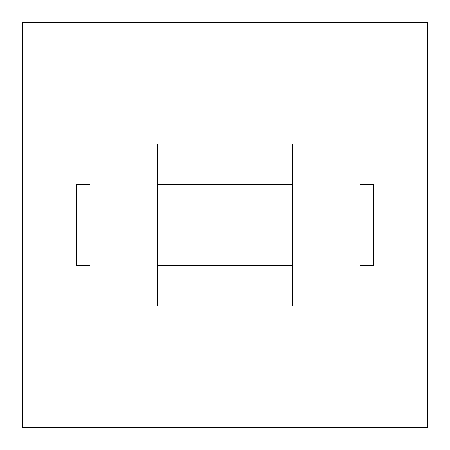 <?xml version="1.0" encoding="UTF-8"?>
<svg xmlns="http://www.w3.org/2000/svg" width="450" height="450" viewBox="0 0 450 450"><rect width="100%" height="100%" fill="white"/><g stroke="black" fill="none" stroke-linecap="round" stroke-linejoin="round"><path stroke-width="0.67" d="M427.5 22.5L427.5 427.5L22.5 427.5L22.5 22.5L427.5 22.5M292.5 144L292.5 306L360 306L360 144L292.5 144M157.5 306L157.5 144L90 144L90 306L157.5 306M360 265.5L373.5 265.5L373.5 184.5L360 184.5M90 184.5L76.5 184.5L76.5 265.5L90 265.5M292.5 184.5L157.5 184.5M292.5 265.5L157.5 265.5"/></g></svg>
